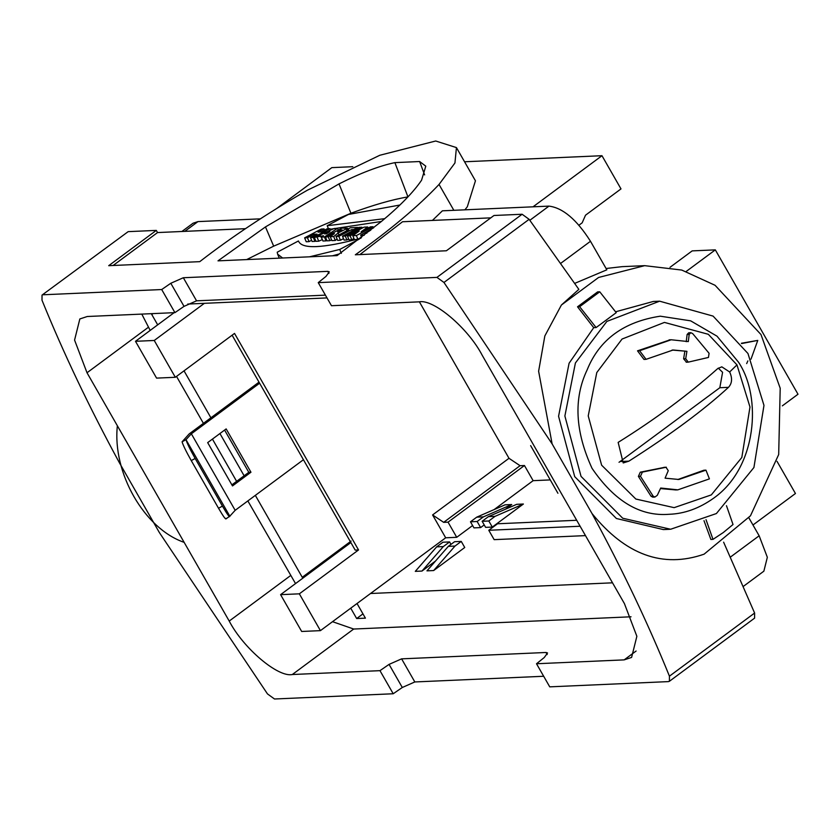 <?xml version="1.0" encoding="UTF-8"?>
<svg xmlns="http://www.w3.org/2000/svg" width="840" height="840" viewBox="0 0 840 840"><rect width="100%" height="100%" fill="white"/><g stroke="black" fill="none" stroke-linecap="round" stroke-linejoin="round"><path stroke-width="1.26" d="M543.679 676.263L414.824 681.954L402.297 687.488L393.204 693.756L379.974 670.656L389.067 664.388L401.604 658.854L546.01 652.481L547.554 652.964L544.236 657.542L536.508 663.747L549.738 686.847L668.441 681.607L669.417 681.282L669.438 676.179C647.986 623.301 622.167 569.058 591.969 513.471L552.122 443.898L538.619 371.228L544.845 335.937L561.414 305.014L578.844 289.369L529.127 219.324L443.961 282.461L436.937 277.389L522.113 214.253L529.127 219.324M743.442 586.32L763.865 571.179L767.34 557.288L759.15 535.784L748.871 517.839M578.991 225.183L582.162 222.831L585.522 215.197L620.991 188.906L601.976 155.704L464.562 161.774L601.976 155.704L533.033 206.819M399.882 205.023L348.432 214.463L327.201 225.719L384.741 218.663M381.402 221.466L330.215 229.247M327.201 225.719L328.818 229.614M360.969 238.203C322.518 248.462 301.675 249.386 298.442 240.965L277.211 252.221L277.631 254.153L282.597 258.006M309.582 256.809L339.738 249.459L359.237 239.127M341.355 253.365L339.738 249.459M339.444 253.901L332.451 255.801M279.29 258.153L277.631 254.153M366.86 233.205L366.167 233.016L370.829 230.055M373.674 227.777L360.665 235.032L364.203 235.284M352.8 235.725L356.381 235.567L373.023 226.748L370.409 226.863L361.137 231.777L367.689 226.978L364.067 227.147L347.435 235.966L350.144 235.841L359.205 231.042L352.8 235.725L354.406 239.621L355.793 239.558M353.976 238.56L351.75 239.736L350.144 235.841M351.75 239.736L349.041 239.862L347.435 235.966M367.689 226.978L368.141 228.071M373.475 227.85L373.023 226.748M360.591 238.088L359.751 238.529M357.987 239.463L356.381 235.567M342.489 236.177L345.303 236.061L361.935 227.241L359.121 227.357L342.489 236.177L344.096 240.083L346.909 239.957L345.303 236.061M362.292 228.081L361.935 227.241M348.695 239.012L346.909 239.957M336.021 236.471L338.846 236.345L351.55 229.614L353.766 229.509L357.704 227.419L350.448 227.745L346.51 229.834L348.716 229.74L336.021 236.471L337.638 240.366L340.463 240.24L338.846 236.345M346.878 230.716L346.51 229.834M357.935 227.987L357.704 227.419M353.997 230.076L353.766 229.509M352.149 231.063L351.55 229.614M343.497 238.623L340.463 240.24M341.471 230.654L341.177 229.95L342.237 229.992M337.606 231.84L341.177 229.95C342.258 230.465 341.072 231.095 337.606 231.84M330.267 236.722L333.701 236.565L338.142 232.974L347.466 228.218L342.048 228.113L325.416 236.933L328.241 236.806L334.425 233.594L330.267 236.722L331.884 240.618L335.307 240.46L333.701 236.565M331.548 239.809L329.847 240.702L328.241 236.806M329.847 240.702L327.022 240.828L325.416 236.933M338.94 234.916L338.142 232.974M337.082 239.033L335.307 240.46M329.899 231.599L326.424 233.825L324.629 233.898L329.899 231.599M321.332 237.111L324.419 236.975L337.544 228.312L334.32 228.459L314.339 237.426L323.516 235.704L321.332 237.111L322.949 241.007L326.025 240.87L324.419 236.975M322.413 239.715L320.366 235.841M321.972 239.736L318.748 241.196L317.131 237.3M318.748 241.196L315.956 241.322L314.339 237.426M338.289 230.108L337.544 228.312M326.823 240.345L326.025 240.87M310.506 237.594L313.331 237.468L329.963 228.648L327.138 228.774L321.08 231.987L318.014 232.124L324.082 228.911L321.258 229.037L304.626 237.857L307.451 237.731L313.992 234.255L317.058 234.119L310.506 237.594L312.113 241.49L314.937 241.364L313.331 237.468M314.496 235.473L313.992 234.255M311.608 240.272L309.057 241.626L307.451 237.731M309.057 241.626L306.233 241.752L304.626 237.857M324.587 230.129L324.082 228.911M330.582 230.129L329.963 228.648M315.788 240.912L314.937 241.364M246.677 259.591L273.672 246.152L350.921 213.245C373.454 204.928 392.469 199.479 407.946 196.907L394.884 162.624L419.622 161.532L425.786 166.162L421.554 180.243C413.259 192.412 399.725 206.273 380.982 221.812L337.092 255.602L218.001 260.852L265.472 226.916L339.014 183.887C360.685 173.009 379.312 165.91 394.884 162.624M723.618 542.168L754.614 613.043L754.582 618.146L669.417 681.282M561.414 305.014L598.595 277.463L644.69 265.661L681.755 270.06L715.071 285.296L760.988 334.541L780.202 388.248L778.68 454.556L750.466 515.812L704.099 554.169C662.938 568.491 625.558 554.925 591.969 513.471M782.324 405.856L798 394.233L715.323 249.869L692.181 250.887L670.005 267.33M644.69 265.661L622.188 266.647L606.081 268.506M686.238 271.435L715.323 249.869M522.113 214.253L493.983 215.492L446.387 250.772L355.32 254.793C390.296 229.95 418.194 206.504 439.036 184.453L454.944 162.971L456.435 147.588L435.697 141.005L379.817 155.264L307.335 190.228C267.509 213.129 231.641 236.943 199.752 261.66L108.707 265.682L156.303 230.402L157.542 232.565L113.127 265.482M574.749 283.353L606.837 269.819L590.489 241.28C576.702 219.576 562.863 207.847 548.972 206.115L442.397 210.819L432.411 220.427M359.887 254.594L402.528 221.75L490.791 217.854M706.03 519.677L712.992 539.375L710.881 539.469L703.994 520.674M726.474 505.701L733.026 524.506L723.293 532.539L712.992 539.375M599.75 291.795L616.235 312.659L596.117 327.558L593.723 327.673L577.532 306.8L579.631 306.705L599.75 291.795L597.65 291.879L577.532 306.8M579.631 306.705L596.117 327.558M686.921 351.309L685.702 358.722L688.264 362.135L708.456 357.441L709.086 353.294L692.706 333.627L690.816 332.693L689.189 334.404L688.317 341.586L671.202 339.769L639.597 350.731L646.054 359.331L673.145 349.997L686.921 351.309L672.105 350.049M686.5 362.177L683.613 358.817L684.841 351.404M639.597 350.731L637.518 350.826L643.976 359.425L646.054 359.331M637.518 350.826L670.152 339.822M686.238 341.681L687.11 334.498L688.726 332.787L690.816 332.693M660.702 488.03L677.827 489.846L709.422 478.874L705.947 470.148L678.867 479.483L665.081 478.17L668.262 470.673L665.984 467.281L642.38 472.091L640.469 476.291L653.121 496.125L654.885 497.06L657.311 495.317L660.702 488.03M675.759 489.93L660.461 488.565M654.885 497.06L652.806 497.154L651.032 496.219L638.389 476.385L640.29 472.185L664.598 467.334M677.817 479.525L703.868 470.243L705.947 470.148M718.274 368.12L722.589 372.298L719.827 387.723L619.028 462.294M628.908 461.149L623.217 462.945L618.156 442.386C655.053 419.401 688.254 394.8 717.727 368.571L721.812 366.839L729.655 371.983C732.522 378.231 732.134 383.344 728.48 387.334C704.12 409.763 670.929 434.364 628.908 461.149L620.256 461.528M669.774 514.259L669.039 514.29C640.238 516.6 614.565 501.291 592.043 468.342C575.085 431.382 573.457 398.548 587.15 369.852C599.382 339.644 623.763 321.752 660.293 316.187L690.648 320.838L717.014 336.179L738.423 362.072C762.111 397.047 757.019 467.513 713.874 498.015C699.437 508.358 684.495 513.776 669.039 514.29M747.957 353.493L763.98 405.394L753.921 467.513L716.404 513.544L670.635 529.253L622.702 518.228L581.038 476.385L564.879 415.989L575.411 362.975L606.879 321.405L659.631 301.182L713.087 316.103L747.957 353.493M751.002 359.163L757.775 340.399L741.583 343.57M741.374 343.266L757.775 340.399M747.863 360.906L746.676 363.584M615.625 311.787L653.31 301.466L659.631 301.182M669.7 529.294L663.39 529.578L616.392 518.5L574.718 476.658L558.569 416.272L569.09 363.248L593.723 327.673M552.122 443.898L443.961 282.461M325.416 295.144L196.56 300.825L184.034 306.369L174.93 312.637L161.7 289.538L170.803 283.269L183.33 277.736L327.737 271.352L329.28 271.845L325.973 276.413L318.244 282.629L331.475 305.718L419.118 301.854C433.398 298.704 468.101 328.104 482.223 355.31L624.425 603.614L636.867 636.3L631.596 657.426L624.162 659.873L536.508 663.747M379.974 670.656L292.32 674.52C278.05 677.67 243.348 648.27 229.215 621.065L87.014 372.76L74.571 340.074L79.842 318.948L87.276 316.502L174.93 312.637M247.842 500.923L295.533 583.579M332.514 621.684L353.693 629.034L631.029 616.791M141.792 314.097L150.181 330.404M176.526 376.404L203.416 423.35M212.436 439.1L236.628 481.341M260.337 218.852L197.957 221.603L193.064 223.22L181.902 231.483M42.032 295.092L128.173 231.641L42.032 295.092L42 300.206C63.441 353.052 89.25 407.264 119.438 462.83L159.369 532.56L267.488 693.924L274.502 698.996L393.204 693.756M276.769 208.457L331.832 167.633L352.8 166.698L331.832 167.633M456.435 147.588L475.451 180.799L467.324 206.745L464.919 209.822M157.542 232.565L245.438 228.679M156.303 230.402L128.173 231.641M43.008 294.777L161.7 289.538M318.244 282.629L436.937 277.389M580.115 526.239L488.775 530.271L497.543 523.772L576.702 520.275M585.49 535.615L494.151 539.648L488.775 530.271M454.587 541.706L448.319 546.357L454.997 546.063L461.255 541.412L454.587 541.706M461.255 541.412L464.741 547.501L433.64 570.549L454.997 546.063M433.64 570.549L426.972 570.843L448.319 546.357M523.394 504.021L516.726 504.315L488.407 516.642L482.139 521.283L488.817 520.989L495.075 516.337L523.394 504.021L492.293 527.069L488.817 520.989M488.407 516.642L495.075 516.337M492.293 527.069L485.625 527.363L482.139 521.283M443.32 546.577L449.589 541.926L442.911 542.22L436.653 546.872L443.32 546.577L421.974 571.063L415.296 571.357L436.653 546.872M449.589 541.926L450.986 544.383M435.561 560.994L421.974 571.063M511.728 504.536L505.05 504.83L476.742 517.156L470.474 521.798L477.141 521.504L483.409 516.863L511.728 504.536L505.334 509.271M476.742 517.156L483.409 516.863M484.229 524.916L480.627 527.583L473.959 527.877L470.474 521.798M480.627 527.583L477.141 521.504M456.729 537.306L445.683 537.8L432.59 514.941L443.667 522.344L448.046 522.155L456.729 537.306L472.616 525.535M432.59 514.941L508.998 458.304L520.076 465.707L443.667 522.344M508.998 458.304L419.391 301.844L508.998 458.304L520.076 465.707L524.454 465.518L448.046 522.155M520.076 465.707L524.454 465.518L533.127 480.669L494.13 509.586M550.274 479.913L533.127 480.669L550.274 479.913M232.113 335.192L355.194 550.106L358.533 549.958L299.344 593.827L320.429 630.641L445.683 537.8M370.534 593.502L612.518 582.824M320.429 630.641L301.675 631.47L280.592 594.657L350.868 542.556M299.344 593.827L280.592 594.657M350.731 608.181L356.664 618.534L365.411 618.156L357.031 603.509M356.664 618.534L362.964 613.872M255.339 495.369L302.253 577.279L304.154 577.196M302.253 577.279L351.099 541.065M151.294 313.677L157.689 324.849M184.023 370.839L210.914 417.795M219.933 433.534L244.125 475.786M174.111 312.669L135.492 341.303L156.576 378.116L175.329 377.286L234.518 333.417L358.533 549.958M327.002 297.917L187.772 304.059M135.492 341.303L154.245 340.473L175.329 377.286M204.351 303.334L154.245 340.473M795.449 493.511L777.021 461.339L795.449 493.511L752.976 525M184.149 542.356C144.333 528.728 112.245 472.7 117.369 425.754M259.003 382.147L189.189 433.902L182.081 441.819L185.997 439.677L191.352 433.808L235.168 510.321L303.429 459.721L235.168 510.321L229.814 516.18C229.877 517.996 227.409 514.637 222.432 506.111L195.153 458.472C190.071 449.442 187.026 443.173 185.997 439.677L229.814 516.18L225.866 518.962M222.432 506.111L218.537 508.253L191.258 460.604L195.153 458.472M207.679 442.617L232.491 485.93L250.96 472.227L226.16 428.915L207.679 442.617L232.491 485.93L250.96 472.227L226.16 428.915L207.679 442.617M224.606 430.08L248.797 472.322L231.882 484.869M248.797 472.322L250.96 472.227M191.352 433.808L259.613 383.208L191.352 433.808L235.168 510.321M182.081 441.819C183.12 445.316 186.175 451.574 191.258 460.604M218.537 508.253C223.514 516.768 225.971 520.128 225.897 518.332M557.918 493.269L530.639 445.631M620.991 188.906L601.976 155.704M524.454 465.518L533.127 480.669M546.01 652.481L547.197 654.538M414.824 681.954L401.604 658.854M389.067 664.388L402.297 687.488M730.485 557.036L759.15 535.784M265.472 226.916L273.672 246.152M350.921 213.245L339.014 183.887M424.62 174.899L419.622 161.532M669.438 676.179L754.614 613.043M548.972 206.115L529.841 220.29M560.826 263.267L590.489 241.28M685.702 358.722L683.613 358.817M687.11 334.498L689.189 334.404M651.032 496.219L653.121 496.125M638.389 476.385L640.469 476.291M640.29 472.185L642.38 472.091M663.894 467.366L665.984 467.281M728.48 387.334L719.827 387.723M736.964 364.875L749.984 407.032L741.815 457.495L711.323 494.897L674.142 507.654L635.849 499.044L601.629 465.192L588.231 415.916L596.778 372.572L622.062 339.034L664.44 322.413L708.32 334.299L736.964 364.875L729.655 371.983M170.803 283.269L184.034 306.369M196.56 300.825L183.33 277.736M327.737 271.352L328.923 273.42M229.215 621.065L290.588 575.568M292.32 674.52L353.693 629.034M87.014 372.76L148.386 327.264M184.8 231.357L197.957 221.603M439.036 184.453L453.842 210.304M151.778 314.538L153.037 313.604M636.101 651.032L624.162 659.873M361.599 237.3L360.665 235.032M347.844 229.121L347.466 228.218M669.113 339.864L671.202 339.769M686.186 362.219L688.264 362.135M675.738 489.941L677.827 489.846M664.24 467.324L666.33 467.229"/></g></svg>
